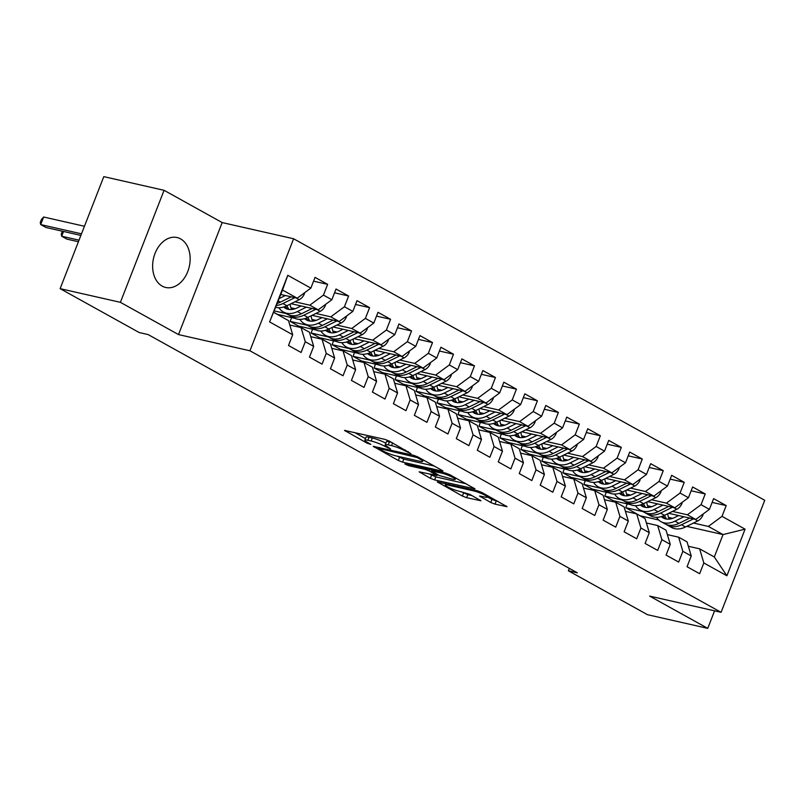 <?xml version="1.0" encoding="UTF-8"?>
<svg xmlns="http://www.w3.org/2000/svg" width="805" height="805" viewBox="0 0 805 805"><rect width="100%" height="100%" fill="white"/><g stroke="black" fill="none" stroke-linecap="round" stroke-linejoin="round"><path stroke-width="1.21" d="M410.932 453.618L389.157 441.019L384.901 439.379L344.52 430.403L367.201 443.223L370.843 444.39L367.442 442.348A10.314 1.469 -158.7 0 1 364.846 440.194A10.314 1.469 -158.7 0 1 367.865 440.275L371.155 441.019A10.314 1.469 -158.7 0 1 384.75 446.272L390.556 448.989L387.819 446.966A10.314 1.469 -158.7 0 1 385.223 444.813A10.314 1.469 -158.7 0 1 388.241 444.903L391.532 445.648A10.314 1.469 -158.7 0 1 405.126 450.891L410.932 453.618M180.602 238.894A25.609 18.354 102.8 0 0 177.06 237.535A25.609 18.354 102.8 0 0 154.178 255.899A25.609 18.354 102.8 0 0 162.187 286.117A25.609 18.354 102.8 0 0 165.729 287.476A25.609 18.354 102.8 0 0 188.612 269.112A25.609 18.354 102.8 0 0 180.602 238.894M490.758 502.491L495.005 504.131L507.019 506.667L481.913 492.509L477.657 490.869L437.276 481.893L462.382 496.051L466.628 497.691L480.937 500.75L469.728 494.31L458.85 491.161A8.624 1.228 -158.7 0 1 449.945 488.011A8.624 1.228 -158.7 0 1 445.316 484.972A8.624 1.228 -158.7 0 1 447.842 485.053L473.803 490.939A8.624 1.228 -158.7 0 1 482.708 494.099A8.624 1.228 -158.7 0 1 487.347 497.128A8.624 1.228 -158.7 0 1 484.821 497.057L479.549 496.041L490.758 502.491L491.936 499.462L498.225 501.565M577.316 572.818L148.14 334.578L139.205 332.546L60.123 288.653L120.398 302.328L178.509 334.578L249.942 350.789L721.079 612.313L649.645 596.103L707.746 628.363L647.472 614.688L568.39 570.785L577.316 572.818M442.036 471.096L442.981 471.126L442.176 470.452L417.875 456.958L413.629 455.318L373.238 446.342L398.344 460.51L402.601 462.151L442.036 471.096L442.267 470.502M449.894 474.739L475 488.897L434.609 479.921L430.363 478.281L419.153 471.831L437.035 475.524L429.327 471.016L425.08 469.375L408.427 465.602L404.885 463.982L445.638 473.099L449.894 474.739M249.942 350.789L293.614 238.773L764.75 500.297L721.079 612.313M269.615 321.93L287.788 275.31L310.861 288.12L297.216 298.202L282.535 290.052L269.615 321.93L292.688 334.739L288.502 345.486L301.08 352.479L305.276 341.733L313.668 346.381L309.472 357.128L322.06 364.122L326.246 353.375L334.639 358.034L330.452 368.781L343.041 375.764L347.227 365.017L355.619 369.676L351.433 380.423L364.011 387.406L368.207 376.66L376.599 381.318L372.403 392.065L384.991 399.049L389.177 388.302L397.569 392.961L393.383 403.708L405.972 410.691L410.158 399.944L418.55 404.603L414.354 415.35L426.942 422.343L431.138 411.597L439.52 416.255L435.334 427.002L447.922 433.986L452.108 423.239L460.5 427.898L456.314 438.645L468.892 445.628L473.088 434.881L481.481 439.54L477.285 450.287L489.873 457.27L494.059 446.523L502.451 451.182L498.265 461.929L510.853 468.913L515.039 458.166L523.431 462.825L519.245 473.571L531.823 480.565L536.019 469.818L544.411 474.467L540.215 485.214L552.804 492.207L556.99 481.46L565.382 486.119L561.196 496.866L573.784 503.85L577.97 493.103L586.362 497.762L582.166 508.508L594.754 515.492L598.95 504.745L607.332 509.404L603.146 520.151L615.734 527.134L619.92 516.387L628.313 521.046L624.127 531.793L636.705 538.787L640.901 528.03L649.293 532.689L645.097 543.435L657.685 550.429L661.881 539.682L670.263 544.341L666.077 555.088L678.665 562.071L682.851 551.324L691.243 555.983L687.057 566.73L699.636 573.713L703.832 562.967L699.625 548.829L714.307 556.98L723.041 534.58L708.36 526.43L693.457 523.049M313.578 281.166L327.645 284.356L315.057 277.373L310.861 288.12M327.645 284.356L323.449 295.103L331.841 299.762L318.186 309.845L291.078 303.696M334.548 292.809L348.615 296.009L336.027 289.015L331.841 299.762M348.615 296.009L344.429 306.755L352.821 311.404L339.167 321.497L312.048 315.339M355.528 304.461L369.596 307.651L357.007 300.657L352.821 311.404M369.596 307.651L365.4 318.398L373.792 323.057L360.147 333.139L333.029 326.981M376.509 316.103L390.566 319.293L377.988 312.31L373.792 323.057M390.566 319.293L386.38 330.04L394.772 334.699L381.117 344.781L353.999 338.633M397.479 327.746L411.546 330.936L398.958 323.952L394.772 334.699M411.546 330.936L407.36 341.682L415.752 346.341L402.098 356.424L374.979 350.276M418.459 339.388L432.526 342.578L419.938 335.594L415.752 346.341M432.526 342.578L428.33 353.325L436.723 357.984L423.078 368.066L395.959 361.918M439.439 351.03L453.497 354.22L440.919 347.237L436.723 357.984M453.497 354.22L449.311 364.967L457.703 369.626L444.048 379.708L416.93 373.56M460.41 362.683L474.477 365.873L461.889 358.879L457.703 369.626M474.477 365.873L470.291 376.619L478.673 381.278L465.028 391.361L437.91 385.203M481.39 374.325L495.457 377.515L482.869 370.531L478.673 381.278M495.457 377.515L491.261 388.262L499.653 392.921L485.999 403.003L458.89 396.845M502.36 385.967L516.428 389.157L503.839 382.174L499.653 392.921M516.428 389.157L512.242 399.904L520.634 404.563L506.979 414.645L479.861 408.497M523.341 397.61L537.408 400.799L524.82 393.816L520.634 404.563M537.408 400.799L533.212 411.546L541.604 416.205L527.959 426.288L500.841 420.14M544.321 409.252L558.388 412.442L545.8 405.458L541.604 416.205M558.388 412.442L554.192 423.189L562.584 427.847L548.93 437.93L521.821 431.782M565.291 420.894L579.359 424.094L566.77 417.101L562.584 427.847M579.359 424.094L575.173 434.841L583.565 439.49L569.91 449.582L542.791 443.424M586.271 432.547L600.339 435.736L587.751 428.743L583.565 439.49M600.339 435.736L596.143 446.483L604.535 451.142L590.89 461.225L563.772 455.067M607.252 444.189L621.309 447.379L608.731 440.395L604.535 451.142M621.309 447.379L617.123 458.125L625.515 462.784L611.86 472.867L584.742 466.719M628.222 455.831L642.289 459.021L629.701 452.038L625.515 462.784M642.289 459.021L638.103 469.768L646.485 474.427L632.841 484.509L605.722 478.361M649.202 467.474L663.27 470.663L650.682 463.68L646.485 474.427M663.27 470.663L659.074 481.41L667.466 486.069L653.821 496.152L626.703 490.004M670.173 479.116L684.24 482.316L671.662 475.322L667.466 486.069M684.24 482.316L680.054 493.063L688.446 497.711L674.791 507.794L647.673 501.646M691.153 490.768L705.22 493.958L692.632 486.965L688.446 497.711M705.22 493.958L701.034 504.705L709.416 509.364L695.772 519.446L668.653 513.288M712.133 502.411L726.201 505.6L713.612 498.617L709.416 509.364M726.201 505.6L722.005 516.347L745.078 529.157L726.905 575.776L703.832 562.967M667.375 534.631L678.645 537.187L687.037 541.846L691.243 555.983M682.851 551.324L678.645 537.187M672.698 518.34L668.522 517.394M642.873 511.578L625.757 507.693L627.236 503.9M640.398 515.955L625.757 507.693M640.438 515.844L658.711 519.99M686.756 526.349L723.041 534.58L745.078 529.157M722.005 516.347L708.36 526.43M646.405 522.988L657.665 525.544L666.057 530.203L670.263 544.341M661.881 539.682L657.665 525.544M630.456 504.624L613.169 500.7L604.776 496.051L606.256 492.247M635.598 505.792L635.065 505.671M695.772 519.446L687.379 514.787L672.487 511.406M651.718 506.697L647.542 505.751M621.903 499.935L604.776 496.051M701.034 504.705L687.379 514.787M625.425 511.346L636.695 513.902L645.087 518.561L649.293 532.689M640.901 528.03L636.695 513.902M609.476 492.982L592.188 489.058L583.806 484.399L585.285 480.605M614.628 494.149L614.084 494.029M674.791 507.794L666.399 503.145L651.507 499.764M630.738 495.055L626.572 494.109M600.922 488.283L583.806 484.399M680.054 493.063L666.399 503.145M604.444 499.704L615.714 502.26L624.106 506.909L628.313 521.046M619.92 516.387L615.714 502.26M588.495 481.34L571.218 477.415L562.826 472.756L564.305 468.963M593.647 482.507L593.114 482.386M653.821 496.152L645.429 491.493L630.526 488.122M609.767 483.403L605.591 482.457M579.942 476.641L562.826 472.756M659.074 481.41L645.429 491.493M583.474 488.051L594.734 490.607L603.126 495.266L607.332 509.404M598.95 504.745L594.734 490.607M567.525 469.697L550.238 465.773L541.846 461.114L543.325 457.321M572.667 470.865L572.134 470.744M632.841 484.509L624.449 479.85L609.556 476.469M588.787 471.76L584.611 470.814M558.972 464.998L541.846 461.114M638.103 469.768L624.449 479.85M562.494 476.409L573.764 478.965L582.156 483.624L586.362 497.762M577.97 493.103L573.764 478.965M546.545 458.045L529.267 454.131L520.875 449.472L522.354 445.678M551.697 459.212L551.163 459.092M611.86 472.867L603.468 468.208L588.576 464.827M567.807 460.118L563.641 459.172M537.992 453.356L520.875 449.472M617.123 458.125L603.468 468.208M541.513 464.767L552.783 467.323L561.176 471.982L565.382 486.119M556.99 481.46L552.783 467.323M525.564 446.403L508.287 442.488L499.895 437.829L501.374 434.026M530.716 447.57L530.183 447.449M590.89 461.225L582.498 456.566L567.595 453.185M546.837 448.476L542.661 447.53M517.011 441.714L499.895 437.829M596.143 446.483L582.498 456.566M520.543 453.124L531.813 455.68L540.195 460.339L544.411 474.467M536.019 469.818L531.813 455.68M504.594 434.76L487.307 430.836L478.915 426.177L480.394 422.384M509.746 435.928L509.203 435.807M569.91 449.582L561.518 444.924L546.625 441.543M525.856 436.833L521.68 435.887M496.041 430.061L478.915 426.177M575.173 434.841L561.518 444.924M499.563 441.482L510.833 444.038L519.225 448.697L523.431 462.825M515.039 458.166L510.833 444.038M483.614 423.118L466.337 419.194L457.944 414.535L459.424 410.741M488.766 424.285L488.233 424.165M548.93 437.93L540.547 433.281L525.645 429.9M504.886 425.191L500.71 424.235M475.061 418.419L457.944 414.535M554.192 423.189L540.547 433.281M478.593 429.83L489.853 432.386L498.245 437.045L502.451 451.182M494.059 446.523L489.853 432.386M462.644 411.476L445.356 407.551L436.964 402.892L438.443 399.099M467.786 412.643L467.252 412.522M527.959 426.288L519.567 421.629L504.675 418.248M483.906 413.539L479.73 412.593M454.09 406.777L436.964 402.892M533.212 411.546L519.567 421.629M457.612 418.187L468.882 420.743L477.264 425.402L481.481 439.54M473.088 434.881L468.882 420.743M441.663 399.823L424.376 395.909L415.994 391.25L417.473 387.457M446.815 401.001L446.272 400.87M506.979 414.645L498.587 409.987L483.694 406.606M462.925 401.896L458.759 400.95M433.11 395.134L415.994 391.25M512.242 399.904L498.587 409.987M436.632 406.545L447.902 409.101L456.294 413.76L460.5 427.898M452.108 423.239L447.902 409.101M420.683 388.181L403.406 384.267L395.014 379.608L396.493 375.814M425.835 389.348L425.302 389.228M485.999 403.003L477.617 398.344L462.714 394.963M441.955 390.254L437.779 389.308M412.13 383.492L395.014 379.608M491.261 388.262L477.617 398.344M415.662 394.903L426.922 397.459L435.314 402.118L439.52 416.255M431.138 411.597L426.922 397.459M399.713 376.539L382.425 372.614L374.033 367.966L375.512 364.162M404.855 377.706L404.321 377.585M465.028 391.361L456.636 386.702L441.744 383.321M420.975 378.612L416.799 377.666M391.16 371.85L374.033 367.966M470.291 376.619L456.636 386.702M394.681 383.261L405.951 385.816L414.344 390.475L418.55 404.603M410.158 399.944L405.951 385.816M378.732 364.896L361.445 360.972L353.063 356.313L354.542 352.52M383.884 366.064L383.341 365.943M444.048 379.708L435.656 375.06L420.763 371.679M399.994 366.969L395.829 366.023M370.179 360.197L353.063 356.313M449.311 364.967L435.656 375.06M373.701 371.618L384.971 374.174L393.363 378.823L397.569 392.961M389.177 388.302L384.971 374.174M357.752 353.254L340.475 349.33L332.083 344.671L333.562 340.877M362.904 354.421L362.371 354.301M423.078 368.066L414.686 363.407L399.783 360.036M379.024 355.317L374.848 354.371M349.199 348.555L332.083 344.671M428.33 353.325L414.686 363.407M352.731 359.966L363.991 362.522L372.383 367.181L376.599 381.318M368.207 376.66L363.991 362.522M336.782 341.602L319.494 337.687L311.102 333.029L312.582 329.235M341.934 342.779L341.39 342.648M402.098 356.424L393.705 351.765L378.813 348.384M358.044 343.675L353.868 342.729M328.229 336.913L311.102 333.029M407.36 341.682L393.705 351.765M331.751 348.324L343.021 350.879L351.413 355.538L355.619 369.676M347.227 365.017L343.021 350.879M315.801 329.959L298.524 326.045L290.132 321.386L291.611 317.593M320.954 331.127L320.42 331.006M381.117 344.781L372.725 340.123L357.833 336.742M337.064 332.032L332.898 331.086M307.248 325.27L290.132 321.386M386.38 330.04L372.725 340.123M310.78 336.681L322.04 339.237L330.432 343.896L334.639 358.034M326.246 353.375L322.04 339.237M294.821 318.317L277.544 314.393L273.841 312.34M299.973 319.484L299.44 319.364M360.147 333.139L351.755 328.48L336.862 325.099M316.093 320.39L311.917 319.444M286.268 313.628L274.394 310.931M365.4 318.398L351.755 328.48M289.8 325.039L301.07 327.595L309.452 332.254L313.668 346.381M305.276 341.733L301.07 327.595M279.003 307.842L278.46 307.721M339.167 321.497L330.775 316.838L315.882 313.457M295.113 308.748L290.947 307.802M344.429 306.755L330.775 316.838M273.801 312.451L288.482 320.601L292.688 334.739M318.186 309.845L309.804 305.186L294.902 301.815M323.449 295.103L309.804 305.186M569.326 568.38L568.39 570.785M707.746 628.363L714.578 610.834M178.509 334.578L222.18 222.572L164.069 190.312L120.398 302.328M164.069 190.312L103.795 176.637L60.123 288.653M222.18 222.572L293.614 238.773M688.356 546.273L699.625 548.829M297.216 298.202L280.804 294.479M287.788 275.31L282.535 290.052M714.307 556.98L726.905 575.776M385.223 444.813L386.4 441.784A10.314 1.469 -158.7 0 1 389.419 441.875L391.572 442.358M385.857 443.203A10.314 1.469 -158.7 0 0 372.333 438L371.155 441.019M364.846 440.194L366.023 437.165A10.314 1.469 -158.7 0 1 369.042 437.246L372.333 438M354.482 432.476L365.47 438.574M397.107 456.133L403.778 459.122L434.197 466.025M417.071 457.522L379.477 448.526L382.365 450.629A10.314 1.469 -158.7 0 0 395.969 455.882L419.636 461.245A10.314 1.469 -158.7 0 0 422.655 461.335A10.314 1.469 -158.7 0 0 420.059 459.182L417.071 457.522L417.393 456.707M466.206 483.795L435.797 476.892L434.609 479.921M429.125 473.914L435.797 476.892M452.692 479.257A8.624 1.228 -158.7 0 0 455.217 479.327A8.624 1.228 -158.7 0 0 450.579 476.298A8.624 1.228 -158.7 0 0 441.673 473.139L431.581 471.036L439.299 475.544L452.692 479.257M487.407 496.947L491.936 499.462M461.144 491.684L467.816 494.662L472.153 495.649M285.373 295.516L279.214 298.544M304.471 292.849L304.431 293.745A8.704 5.937 119 0 1 299.208 299.691L286.922 305.739A25.116 17.146 119 0 1 275.793 307.339M291.179 296.834L280.422 302.127A25.116 17.146 119 0 1 277.343 303.364M84.445 226.265L43.641 217.008L40.693 224.575L45.935 227.483L80.882 235.412M276.528 305.447A25.116 17.146 -61 0 0 282.937 303.525L294.841 297.669M81.496 233.832L40.693 224.575L40.25 222.522L41.427 219.493L43.641 217.008M301.06 305.96L297.105 307.913A20.849 14.228 119 0 1 285.473 308.295A20.849 14.228 119 0 1 283.682 307.017M306.353 307.158L297.407 311.565A25.116 17.146 119 0 1 283.4 312.028A25.116 17.146 119 0 1 278.933 307.731M325.441 304.491L325.411 305.387A8.704 5.937 119 0 1 320.179 311.334L307.902 317.381A25.116 17.146 119 0 1 293.895 317.854L289.901 315.641A25.116 17.146 -61 0 0 303.908 315.168L315.822 309.311M291.662 309.512A20.849 14.228 119 0 1 290.152 304.149M312.159 308.476L301.392 313.779A25.116 17.146 119 0 1 287.385 314.242L283.4 312.028M285.423 306.403A20.849 14.228 -61 0 0 287.596 309.17M288.693 314.866A25.116 17.146 -61 0 0 289.901 315.641M289.075 309.472A20.849 14.228 119 0 1 286.993 305.699M79.031 240.162L61.673 236.217L66.916 239.125L78.417 241.742M63.525 231.478L61.673 236.217L61.23 234.164L62.377 231.216M322.04 317.603L318.076 319.555A20.849 14.228 119 0 1 306.453 319.947A20.849 14.228 119 0 1 304.652 318.659M327.323 318.81L318.388 323.208A25.116 17.146 119 0 1 304.381 323.67A25.116 17.146 119 0 1 299.903 319.374M346.422 316.134L346.381 317.029A8.704 5.937 119 0 1 341.159 322.986L328.873 329.024A25.116 17.146 119 0 1 314.866 329.497L310.881 327.283A25.116 17.146 -61 0 0 324.888 326.82L336.802 320.954M312.642 321.155A20.849 14.228 119 0 1 311.132 315.791M333.129 320.118L322.372 325.421A25.116 17.146 119 0 1 308.365 325.884L304.381 323.67M306.403 318.055A20.849 14.228 -61 0 0 308.577 320.813M309.663 326.508A25.116 17.146 -61 0 0 310.881 327.283M310.056 321.115A20.849 14.228 119 0 1 307.973 317.351M343.011 329.245L339.056 331.197A20.849 14.228 119 0 1 327.424 331.59A20.849 14.228 119 0 1 325.633 330.312M348.303 330.452L339.358 334.85A25.116 17.146 119 0 1 325.351 335.323A25.116 17.146 119 0 1 320.883 331.016M367.392 327.776L367.362 328.671A8.704 5.937 119 0 1 362.139 334.628L349.853 340.676A25.116 17.146 119 0 1 335.846 341.139L331.861 338.925A25.116 17.146 -61 0 0 345.868 338.462L357.772 332.596M333.612 332.797A20.849 14.228 119 0 1 332.103 327.434M354.109 331.771L343.353 337.064A25.116 17.146 119 0 1 329.346 337.526L325.351 335.323M327.383 329.698A20.849 14.228 -61 0 0 329.547 332.455M330.644 338.15A25.116 17.146 -61 0 0 331.861 338.925M331.026 332.757A20.849 14.228 119 0 1 328.953 328.993M363.991 340.897L360.026 342.839A20.849 14.228 119 0 1 348.404 343.232A20.849 14.228 119 0 1 346.613 341.954M369.284 342.095L360.338 346.492A25.116 17.146 119 0 1 346.331 346.965A25.116 17.146 119 0 1 341.863 342.668M388.372 339.428L388.342 340.324A8.704 5.937 119 0 1 383.11 346.271L370.823 352.318A25.116 17.146 119 0 1 356.816 352.781L352.832 350.567A25.116 17.146 -61 0 0 366.839 350.105L378.752 344.248M354.592 344.439A20.849 14.228 119 0 1 353.083 339.086M375.09 343.413L364.323 348.706A25.116 17.146 119 0 1 350.316 349.179L346.331 346.965M348.354 341.34A20.849 14.228 -61 0 0 350.527 344.097M351.624 349.793A25.116 17.146 -61 0 0 352.832 350.567M352.006 344.399A20.849 14.228 119 0 1 349.923 340.636M384.961 352.54L381.007 354.482A20.849 14.228 119 0 1 369.384 354.874A20.849 14.228 119 0 1 367.583 353.596M390.254 353.737L381.318 358.134A25.116 17.146 119 0 1 367.311 358.607A25.116 17.146 119 0 1 362.834 354.311M409.353 351.071L409.312 351.966A8.704 5.937 119 0 1 404.09 357.913L391.804 363.961A25.116 17.146 119 0 1 377.797 364.434L373.812 362.22A25.116 17.146 -61 0 0 387.819 361.747L399.733 355.891M375.563 356.092A20.849 14.228 119 0 1 374.063 350.728M396.06 355.055L385.303 360.348A25.116 17.146 119 0 1 371.296 360.821L367.311 358.607M369.334 352.982A20.849 14.228 -61 0 0 371.507 355.75M372.594 361.445A25.116 17.146 -61 0 0 373.812 362.22M372.987 356.052A20.849 14.228 119 0 1 370.904 352.278M405.941 364.182L401.987 366.134A20.849 14.228 119 0 1 390.355 366.517A20.849 14.228 119 0 1 388.563 365.239M411.234 365.379L402.289 369.787A25.116 17.146 119 0 1 388.282 370.25A25.116 17.146 119 0 1 383.814 365.953M430.323 362.713L430.293 363.608A8.704 5.937 119 0 1 425.07 369.555L412.784 375.603A25.116 17.146 119 0 1 398.777 376.076L394.792 373.862A25.116 17.146 -61 0 0 408.799 373.389L420.703 367.533M396.543 367.734A20.849 14.228 119 0 1 395.034 362.371M417.04 366.698L406.273 371.991A25.116 17.146 119 0 1 392.266 372.463L388.282 370.25M390.314 364.625A20.849 14.228 -61 0 0 392.478 367.392M393.575 373.087A25.116 17.146 -61 0 0 394.792 373.862M393.957 367.694A20.849 14.228 119 0 1 391.884 363.92M426.922 375.824L422.957 377.776A20.849 14.228 119 0 1 411.335 378.169A20.849 14.228 119 0 1 409.544 376.881M432.215 377.032L423.269 381.429A25.116 17.146 119 0 1 409.262 381.892A25.116 17.146 119 0 1 404.784 377.595M451.303 374.355L451.273 375.251A8.704 5.937 119 0 1 446.04 381.208L433.754 387.245A25.116 17.146 119 0 1 419.747 387.718L415.762 385.504A25.116 17.146 -61 0 0 429.769 385.031L441.683 379.175M417.523 379.376A20.849 14.228 119 0 1 416.014 374.013M438.011 378.34L427.254 383.643A25.116 17.146 119 0 1 413.247 384.106L409.262 381.892M411.285 376.277A20.849 14.228 -61 0 0 413.458 379.034M414.545 384.73A25.116 17.146 -61 0 0 415.762 385.504M414.937 379.336A20.849 14.228 119 0 1 412.854 375.563M447.892 387.467L443.937 389.419A20.849 14.228 119 0 1 432.305 389.811A20.849 14.228 119 0 1 430.514 388.533M453.185 388.674L444.249 393.071A25.116 17.146 119 0 1 430.242 393.544A25.116 17.146 119 0 1 425.765 389.238M472.283 385.998L472.243 386.893A8.704 5.937 119 0 1 467.021 392.85L454.734 398.898A25.116 17.146 119 0 1 440.727 399.361L436.743 397.147A25.116 17.146 -61 0 0 450.75 396.684L462.654 390.817M438.494 391.019A20.849 14.228 119 0 1 436.984 385.655M458.991 389.992L448.234 395.285A25.116 17.146 119 0 1 434.227 395.748L430.242 393.544M432.265 387.919A20.849 14.228 -61 0 0 434.428 390.677M435.525 396.372A25.116 17.146 -61 0 0 436.743 397.147M435.918 390.978A20.849 14.228 119 0 1 433.835 387.215M468.872 399.119L464.918 401.061A20.849 14.228 119 0 1 453.285 401.454A20.849 14.228 119 0 1 451.494 400.176M474.165 400.316L465.22 404.714A25.116 17.146 119 0 1 451.213 405.187A25.116 17.146 119 0 1 446.745 400.88M493.254 397.64L493.224 398.545A8.704 5.937 119 0 1 488.001 404.492L475.715 410.54A25.116 17.146 119 0 1 461.708 411.003L457.713 408.789A25.116 17.146 -61 0 0 471.72 408.326L483.634 402.46M459.474 402.661A20.849 14.228 119 0 1 457.965 397.298M479.971 401.635L469.204 406.928A25.116 17.146 119 0 1 455.197 407.4L451.213 405.187M453.235 399.562A20.849 14.228 -61 0 0 455.409 402.319M456.505 408.014A25.116 17.146 -61 0 0 457.713 408.789M456.888 402.621A20.849 14.228 119 0 1 454.815 398.857M489.853 410.761L485.888 412.703A20.849 14.228 119 0 1 474.266 413.096A20.849 14.228 119 0 1 472.465 411.818M495.135 411.959L486.2 416.356A25.116 17.146 119 0 1 472.193 416.829A25.116 17.146 119 0 1 467.715 412.532M514.234 409.292L514.194 410.188A8.704 5.937 119 0 1 508.971 416.135L496.685 422.182A25.116 17.146 119 0 1 482.678 422.645L478.693 420.441A25.116 17.146 -61 0 0 492.7 419.969L504.614 414.112M480.454 414.313A20.849 14.228 119 0 1 478.945 408.95M500.941 413.277L490.185 418.57A25.116 17.146 119 0 1 476.178 419.043L472.193 416.829M474.215 411.204A20.849 14.228 -61 0 0 476.389 413.971M477.476 419.657A25.116 17.146 -61 0 0 478.693 420.441M477.868 414.263A20.849 14.228 119 0 1 475.785 410.5M510.823 422.404L506.868 424.356A20.849 14.228 119 0 1 495.236 424.738A20.849 14.228 119 0 1 493.445 423.46M516.116 423.601L507.18 428.008A25.116 17.146 119 0 1 493.173 428.471A25.116 17.146 119 0 1 488.695 424.175M535.204 420.935L535.174 421.83A8.704 5.937 119 0 1 529.952 427.777L517.665 433.825A25.116 17.146 119 0 1 503.658 434.298L499.674 432.084A25.116 17.146 -61 0 0 513.681 431.611L525.585 425.754M501.424 425.956A20.849 14.228 119 0 1 499.915 420.592M521.922 424.919L511.165 430.212A25.116 17.146 119 0 1 497.158 430.685L493.173 428.471M495.196 422.846A20.849 14.228 -61 0 0 497.359 425.614M498.456 431.309A25.116 17.146 -61 0 0 499.674 432.084M498.838 425.915A20.849 14.228 119 0 1 496.766 422.142M531.803 434.046L527.838 435.998A20.849 14.228 119 0 1 516.216 436.38A20.849 14.228 119 0 1 514.425 435.103M537.096 435.243L528.15 439.651A25.116 17.146 119 0 1 514.143 440.114A25.116 17.146 119 0 1 509.676 435.817M556.185 432.577L556.154 433.472A8.704 5.937 119 0 1 550.922 439.419L538.636 445.467A25.116 17.146 119 0 1 524.629 445.94L520.644 443.726A25.116 17.146 -61 0 0 534.651 443.253L546.565 437.397M522.405 437.598A20.849 14.228 119 0 1 520.895 432.235M542.902 436.562L532.135 441.865A25.116 17.146 119 0 1 518.128 442.327L514.143 440.114M516.166 434.489A20.849 14.228 -61 0 0 518.34 437.256M519.436 442.951A25.116 17.146 -61 0 0 520.644 443.726M519.819 437.558A20.849 14.228 119 0 1 517.736 433.784M552.783 445.688L548.819 447.64A20.849 14.228 119 0 1 537.197 448.033A20.849 14.228 119 0 1 535.395 446.745M558.066 446.896L549.131 451.293A25.116 17.146 119 0 1 535.124 451.756A25.116 17.146 119 0 1 530.646 447.459M577.165 444.219L577.125 445.115A8.704 5.937 119 0 1 571.902 451.072L559.616 457.109A25.116 17.146 119 0 1 545.609 457.582L541.624 455.368A25.116 17.146 -61 0 0 555.631 454.906L567.545 449.039M543.375 449.24A20.849 14.228 119 0 1 541.876 443.877M563.872 448.214L553.115 453.507A25.116 17.146 119 0 1 539.109 453.97L535.124 451.756M537.146 446.141A20.849 14.228 -61 0 0 539.32 448.898M540.407 454.594A25.116 17.146 -61 0 0 541.624 455.368M540.799 449.2A20.849 14.228 119 0 1 538.716 445.437M573.754 457.341L569.799 459.283A20.849 14.228 119 0 1 558.167 459.675A20.849 14.228 119 0 1 556.376 458.397M579.047 458.538L570.101 462.935A25.116 17.146 119 0 1 556.094 463.408A25.116 17.146 119 0 1 551.626 459.102M598.135 455.861L598.105 456.757A8.704 5.937 119 0 1 592.883 462.714L580.596 468.762A25.116 17.146 119 0 1 566.589 469.224L562.604 467.011A25.116 17.146 -61 0 0 576.611 466.548L588.515 460.681M564.355 460.883A20.849 14.228 119 0 1 562.846 455.519M584.853 459.856L574.086 465.149A25.116 17.146 119 0 1 560.079 465.612L556.094 463.408M558.127 457.783A20.849 14.228 -61 0 0 560.29 460.541M561.387 466.236A25.116 17.146 -61 0 0 562.604 467.011M561.769 460.842A20.849 14.228 119 0 1 559.696 457.079M594.734 468.983L590.769 470.925A20.849 14.228 119 0 1 579.147 471.317A20.849 14.228 119 0 1 577.356 470.04M600.027 470.18L591.081 474.578A25.116 17.146 119 0 1 577.074 475.051A25.116 17.146 119 0 1 572.596 470.754M619.115 467.514L619.085 468.409A8.704 5.937 119 0 1 613.853 474.356L601.566 480.404A25.116 17.146 119 0 1 587.559 480.867L583.575 478.663A25.116 17.146 -61 0 0 597.582 478.19L609.496 472.334M585.336 472.525A20.849 14.228 119 0 1 583.826 467.172M605.823 471.499L595.066 476.791A25.116 17.146 119 0 1 581.059 477.264L577.074 475.051M579.097 469.426A20.849 14.228 -61 0 0 581.27 472.193M582.357 477.878A25.116 17.146 -61 0 0 583.575 478.663M582.75 472.485A20.849 14.228 119 0 1 580.667 468.721M615.704 480.625L611.75 482.577A20.849 14.228 119 0 1 600.117 482.96A20.849 14.228 119 0 1 598.326 481.682M620.997 481.823L612.062 486.22A25.116 17.146 119 0 1 598.055 486.693A25.116 17.146 119 0 1 593.577 482.396M640.096 479.156L640.056 480.052A8.704 5.937 119 0 1 634.833 485.999L622.547 492.046A25.116 17.146 119 0 1 608.54 492.519L604.555 490.305A25.116 17.146 -61 0 0 618.562 489.832L630.466 483.976M606.306 484.177A20.849 14.228 119 0 1 604.807 478.814M626.803 483.141L616.046 488.434A25.116 17.146 119 0 1 602.039 488.907L598.055 486.693M600.077 481.068A20.849 14.228 -61 0 0 602.251 483.835M603.337 489.531A25.116 17.146 -61 0 0 604.555 490.305M603.73 484.137A20.849 14.228 119 0 1 601.647 480.364M636.685 492.268L632.73 494.22A20.849 14.228 119 0 1 621.098 494.602A20.849 14.228 119 0 1 619.307 493.324M641.977 493.465L633.032 497.872A25.116 17.146 119 0 1 619.025 498.335A25.116 17.146 119 0 1 614.557 494.039M661.066 490.798L661.036 491.694A8.704 5.937 119 0 1 655.813 497.641L643.527 503.689A25.116 17.146 119 0 1 629.52 504.161L625.535 501.948A25.116 17.146 -61 0 0 639.542 501.475L651.446 495.618M627.286 495.82A20.849 14.228 119 0 1 625.777 490.456M647.784 494.783L637.017 500.076A25.116 17.146 119 0 1 623.01 500.549L619.025 498.335M621.047 492.71A20.849 14.228 -61 0 0 623.221 495.478M624.318 501.173A25.116 17.146 -61 0 0 625.535 501.948M624.7 495.779A20.849 14.228 119 0 1 622.627 492.006M657.665 503.91L653.7 505.862A20.849 14.228 119 0 1 642.078 506.254A20.849 14.228 119 0 1 640.287 504.966M662.948 505.117L654.012 509.515A25.116 17.146 119 0 1 640.005 509.978A25.116 17.146 119 0 1 635.527 505.681M682.046 502.441L682.016 503.336A8.704 5.937 119 0 1 676.784 509.293L664.497 515.331A25.116 17.146 119 0 1 650.49 515.804L646.506 513.59A25.116 17.146 -61 0 0 660.513 513.127L672.427 507.261M648.267 507.462A20.849 14.228 119 0 1 646.757 502.099M668.754 506.425L657.997 511.728A25.116 17.146 119 0 1 643.99 512.191L640.005 509.978M642.028 504.363A20.849 14.228 -61 0 0 644.201 507.12M645.288 512.815A25.116 17.146 -61 0 0 646.506 513.59M645.68 507.422A20.849 14.228 119 0 1 643.598 503.648M678.635 515.552L674.681 517.504A20.849 14.228 119 0 1 663.048 517.897A20.849 14.228 119 0 1 661.257 516.619M683.928 516.76L674.993 521.157A25.116 17.146 119 0 1 660.986 521.63A25.116 17.146 119 0 1 656.508 517.323M703.027 514.083L702.986 514.979A8.704 5.937 119 0 1 697.764 520.936L685.478 526.983A25.116 17.146 119 0 1 671.471 527.446L667.486 525.232A25.116 17.146 -61 0 0 681.493 524.769L693.397 518.903M669.237 519.104A20.849 14.228 119 0 1 667.727 513.741M689.734 518.078L678.977 523.371A25.116 17.146 119 0 1 664.97 523.834L660.986 521.63M663.008 516.005A20.849 14.228 -61 0 0 665.172 518.762M666.268 524.458A25.116 17.146 -61 0 0 667.486 525.232M666.651 519.064A20.849 14.228 119 0 1 664.578 515.301M405.448 450.065L405.126 450.891M392.588 442.931L391.532 445.648M389.419 441.875L388.241 444.903M387.909 447.017L387.587 447.842M385.233 445.024L384.75 446.272M369.042 437.246L367.865 440.275M367.523 442.388L367.201 443.223M345.566 430.454L345.325 431.078M408.286 451.635L407.964 452.47M403.778 459.122L402.601 462.151M399.522 457.482L398.344 460.51M374.295 446.403L374.053 447.017M414.424 455.539L414.102 456.375M379.809 447.65L379.477 448.526M420.381 458.357L420.059 459.182M474.286 488.283L474.054 488.866M431.54 475.252L430.363 478.281M420.21 471.891L419.969 472.505M436.552 474.014L436.23 474.849M429.91 469.526L429.327 471.016M425.412 468.51L425.08 469.375M408.759 464.727L408.427 465.602M442.015 472.273L441.673 473.139M432.869 470.201L432.526 471.066M480.605 496.101L480.364 496.715M474.145 490.074L473.803 490.939M448.174 484.177L447.842 485.053M480.233 500.136L480.001 500.73M467.816 494.662L466.628 497.691M463.559 493.022L462.382 496.051M438.323 481.943L438.081 482.567M506.305 506.053L506.073 506.637M496.192 501.102L495.005 504.131M304.441 293.563L303.898 293.262M280.422 302.127L278.288 300.949M286.922 305.739L282.937 303.525M299.208 299.691L296.049 297.941M325.421 305.206L324.878 304.904M301.392 313.779L297.407 311.565M307.902 317.381L303.908 315.168M320.179 311.334L317.019 309.583M346.392 316.848L345.858 316.556M322.372 325.421L318.388 323.208M328.873 329.024L324.888 326.82M341.159 322.986L337.999 321.225M367.372 328.5L366.828 328.199M343.353 337.064L339.358 334.85M349.853 340.676L345.868 338.462M362.139 334.628L358.97 332.868M388.342 340.143L387.809 339.841M364.323 348.706L360.338 346.492M370.823 352.318L366.839 350.105M383.11 346.271L379.95 344.52M409.322 351.785L408.789 351.483M385.303 360.348L381.318 358.134M391.804 363.961L387.819 361.747M404.09 357.913L400.93 356.162M430.303 363.427L429.759 363.125M406.273 371.991L402.289 369.787M412.784 375.603L408.799 373.389M425.07 369.555L421.901 367.805M451.273 375.07L450.74 374.778M427.254 383.643L423.269 381.429M433.754 387.245L429.769 385.031M446.04 381.208L442.881 379.447M472.253 386.712L471.71 386.42M448.234 395.285L444.249 393.071M454.734 398.898L450.75 396.684M467.021 392.85L463.861 391.089M493.234 398.364L492.69 398.062M469.204 406.928L465.22 404.714M475.715 410.54L471.72 408.326M488.001 404.492L484.831 402.731M514.204 410.007L513.671 409.705M490.185 418.57L486.2 416.356M496.685 422.182L492.7 419.969M508.971 416.135L505.812 414.384M535.184 421.649L534.641 421.347M511.165 430.212L507.18 428.008M517.665 433.825L513.681 431.611M529.952 427.777L526.792 426.026M556.164 433.291L555.621 432.989M532.135 441.865L528.15 439.651M538.636 445.467L534.651 443.253M550.922 439.419L547.762 437.668M577.135 444.934L576.601 444.642M553.115 453.507L549.131 451.293M559.616 457.109L555.631 454.906M571.902 451.072L568.743 449.311M598.115 456.586L597.572 456.284M574.086 465.149L570.101 462.935M580.596 468.762L576.611 466.548M592.883 462.714L589.713 460.953M619.085 468.228L618.552 467.926M595.066 476.791L591.081 474.578M601.566 480.404L597.582 478.19M613.853 474.356L610.693 472.605M640.066 479.871L639.522 479.569M616.046 488.434L612.062 486.22M622.547 492.046L618.562 489.832M634.833 485.999L631.673 484.248M661.046 491.513L660.503 491.211M637.017 500.076L633.032 497.872M643.527 503.689L639.542 501.475M655.813 497.641L652.644 495.89M682.016 503.155L681.483 502.863M657.997 511.728L654.012 509.515M664.497 515.331L660.513 513.127M676.784 509.293L673.624 507.532M702.996 514.798L702.453 514.506M678.977 523.371L674.993 521.157M685.478 526.983L681.493 524.769M697.764 520.936L694.604 519.175M379.205 447.51L378.813 448.506M423.209 459.917L422.655 461.335M437.427 474.507L437.035 475.524M455.741 477.979L455.217 479.327M431.993 469.999L431.581 471.036M487.86 495.81L487.347 497.128M445.829 483.644L445.316 484.972"/></g></svg>
